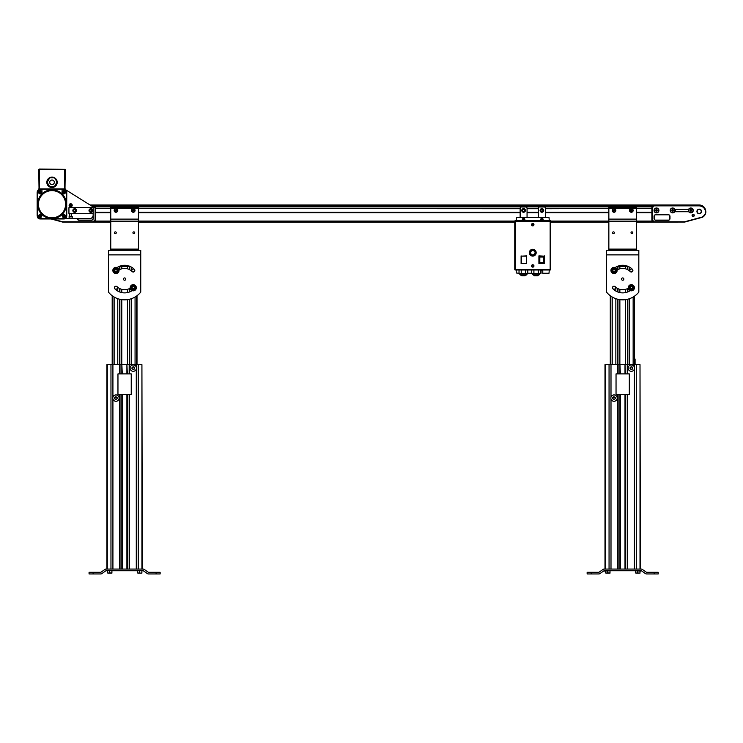 <?xml version="1.0" encoding="UTF-8"?>
<svg xmlns="http://www.w3.org/2000/svg" width="743" height="743" viewBox="0 0 743 743"><rect width="100%" height="100%" fill="white"/><g stroke="black" fill="none" stroke-linecap="round" stroke-linejoin="round"><path stroke-width="1.11" d="M677.727 205.579L90.925 205.542M677.727 222.064L636.519 222.25M62.458 222.018L110.763 222.25M608.851 222.25L550.739 222.25M514.769 222.25L138.439 222.25M94.928 221.163L110.763 221.163L110.763 250.261M138.439 250.261L138.439 221.163L514.769 221.163M550.739 221.163L608.851 221.163L608.851 250.261M636.519 250.261L636.519 221.163L652.354 221.163M95.401 212.331L110.763 212.331M138.439 212.331L520.137 212.331M527.056 212.331L538.452 212.331M545.362 212.331L608.851 212.331M636.519 212.331L651.88 212.331M651.88 208.551L636.519 208.551L636.519 207.39L608.851 207.39L608.851 208.551L545.362 208.718M538.452 208.718L527.056 208.718M520.137 208.718L138.439 208.551L138.439 207.39L110.763 207.39L110.763 208.551L95.401 208.551M651.88 212.628L636.519 212.628M608.851 212.628L545.362 212.628M538.452 212.628L527.056 212.628M520.137 212.628L138.439 212.628M110.763 212.628L95.401 212.628M95.401 208.244L110.763 208.244M138.439 208.244L520.137 208.244M527.056 208.244L538.452 208.244M545.362 208.244L608.851 208.244M636.519 208.244L651.88 208.244M652.447 206.368L94.835 206.368M90.052 204.994L677.727 204.994L677.727 205.542L677.727 204.994L699.247 204.994A6.455 6.455 0 0 1 705.609 210.371M51.091 218.962L62.616 222.064L93.098 222.064A2.303 2.303 0 0 0 95.401 219.761L95.401 207.882A2.303 2.303 0 0 0 93.098 205.579L90.98 205.579M93.154 211.068A2.443 2.443 0 0 0 93.154 209.814M93.089 215.804A1.152 1.152 0 0 1 93.098 215.972L93.098 218.953A1.152 1.152 0 0 1 91.946 220.104L78.591 220.104A1.152 1.152 0 0 1 77.439 218.953L77.439 218.591M699.107 213.631A2.183 2.183 0 0 1 697.064 211.449A2.183 2.183 0 0 1 699.107 209.275M699.386 209.275A2.183 2.183 0 0 1 701.429 211.449A2.183 2.183 0 0 1 699.386 213.631M705.72 213.037A4.616 4.616 0 0 0 705.813 211.346A6.622 6.622 0 0 0 699.247 205.579L654.184 205.579A2.303 2.303 0 0 0 651.88 207.882L651.88 219.761A2.303 2.303 0 0 0 654.184 222.064L684.665 222.064L701.782 217.458A4.616 4.616 0 0 0 703.602 216.492A6.668 6.668 0 0 0 705.72 213.037L703.417 216.278L701.708 217.179L684.609 221.786L654.184 221.786L652.168 219.761L652.168 207.882L654.184 205.867L699.247 205.867C702.702 206.155 704.791 207.994 705.525 211.383L705.441 212.972M689.086 209.285L675.266 209.424L675.536 211.727L688.724 211.727A2.443 2.443 0 0 0 693.238 210.436A2.443 2.443 0 0 0 688.724 209.145M693.033 214.272A1.133 1.133 0 0 0 693.033 216.51L693.033 216.232A0.854 0.854 0 0 1 693.033 214.551L693.033 214.272M670.195 210.436A2.443 2.443 0 0 0 672.638 212.879A2.443 2.443 0 0 0 675.071 210.436A2.443 2.443 0 0 0 672.638 207.994A2.443 2.443 0 0 0 670.195 210.436M654.054 210.436A2.443 2.443 0 0 0 656.496 212.879A2.443 2.443 0 0 0 658.93 210.436A2.443 2.443 0 0 0 656.496 207.994A2.443 2.443 0 0 0 654.054 210.436M701.271 211.449A2.025 2.025 0 0 1 699.386 213.473L699.386 213.752A2.303 2.303 0 0 0 701.55 211.449A2.303 2.303 0 0 0 699.386 209.154L699.386 209.424A2.025 2.025 0 0 1 701.271 211.449M687.507 209.285A1.152 1.152 0 0 1 688.055 209.424M693.312 214.551A0.854 0.854 0 0 1 693.312 216.232L693.312 216.51A1.133 1.133 0 0 0 693.312 214.272L693.312 214.551M699.107 213.752L699.107 213.473A2.025 2.025 0 0 1 697.213 211.449A2.025 2.025 0 0 1 699.107 209.424L699.107 209.154A2.303 2.303 0 0 0 696.934 211.449A2.303 2.303 0 0 0 699.107 213.752M688.724 211.727L675.536 211.588L675.396 209.424L688.798 209.285M669.982 218.953L669.852 218.953A1.152 1.152 0 0 1 668.691 220.104L655.335 220.104A1.152 1.152 0 0 1 654.184 218.953L654.184 215.972A1.152 1.152 0 0 1 655.335 214.82L668.691 214.82A1.152 1.152 0 0 1 669.852 215.972L669.852 218.953L669.982 215.972L668.691 214.681L655.335 214.681L654.044 215.972L654.044 218.953L655.335 220.244L668.691 220.244L669.982 218.953L669.982 215.972M654.044 215.972L654.044 218.953M652.354 221.061L636.519 221.256M701.708 217.179L684.628 222.064M676.557 211.588A1.152 1.152 0 0 1 676.009 211.449M676.009 209.424A1.152 1.152 0 0 1 676.557 209.285M688.055 211.449A1.152 1.152 0 0 1 687.507 211.588M688.863 209.424L675.396 209.424L675.396 211.449L688.863 211.449M688.612 210.436A2.183 2.183 0 0 1 690.795 208.263A2.183 2.183 0 0 1 692.968 210.436A2.183 2.183 0 0 1 690.795 212.619A2.183 2.183 0 0 1 688.612 210.436M691.519 210.018A0.836 0.836 0 0 1 690.795 211.272A0.836 0.836 0 0 1 690.071 210.018A0.836 0.836 0 0 1 691.519 210.018L691.519 210.854L690.795 209.6L690.071 210.826M690.767 211.263L690.071 210.018M690.823 211.263L691.519 210.854M670.455 210.436A2.183 2.183 0 0 1 672.638 208.263A2.183 2.183 0 0 1 674.811 210.436A2.183 2.183 0 0 1 672.638 212.619A2.183 2.183 0 0 1 670.455 210.436M673.362 210.018A0.836 0.836 0 0 1 672.638 211.272A0.836 0.836 0 0 1 671.904 210.018A0.836 0.836 0 0 1 673.362 210.018L673.362 210.854L672.638 209.6L671.904 210.826M672.61 211.263L671.904 210.018M672.656 211.263L673.362 210.854M654.314 210.436A2.183 2.183 0 0 1 656.496 208.263A2.183 2.183 0 0 1 658.669 210.436A2.183 2.183 0 0 1 656.496 212.619A2.183 2.183 0 0 1 654.314 210.436M657.221 210.018A0.836 0.836 0 0 1 656.496 211.272A0.836 0.836 0 0 1 655.763 210.018A0.836 0.836 0 0 1 657.221 210.018L657.221 210.854L656.496 209.6L655.763 210.826M656.468 211.263L655.763 210.018M656.515 211.263L657.221 210.854M700.928 205.792A5.907 5.907 0 0 0 699.247 205.551L677.727 205.551M134.715 232.763A0.892 0.892 0 0 1 133.824 233.655A0.892 0.892 0 0 1 132.932 232.763A0.892 0.892 0 0 1 133.824 231.862A0.892 0.892 0 0 1 134.715 232.763M116.27 232.763A0.892 0.892 0 0 1 115.379 233.655A0.892 0.892 0 0 1 114.478 232.763A0.892 0.892 0 0 1 115.379 231.862A0.892 0.892 0 0 1 116.27 232.763M138.439 219.111L138.439 221.163L110.763 221.163L110.763 208.551L138.439 208.551L138.439 219.111L110.763 219.111M133.248 208.625A1.811 1.811 0 0 1 135.059 210.436A1.811 1.811 0 0 1 133.248 212.257A1.811 1.811 0 0 1 131.427 210.436A1.811 1.811 0 0 1 133.248 208.625M133.248 208.839A1.597 1.597 0 0 1 134.845 210.436A1.597 1.597 0 0 1 133.248 212.034A1.597 1.597 0 0 1 131.65 210.436A1.597 1.597 0 0 1 133.248 208.839M133.666 209.712L134.084 210.436L132.83 211.161L132.412 210.436L133.666 209.712M115.954 208.625A1.811 1.811 0 0 1 117.765 210.436A1.811 1.811 0 0 1 115.954 212.257A1.811 1.811 0 0 1 114.134 210.436A1.811 1.811 0 0 1 115.954 208.625M115.954 208.839A1.597 1.597 0 0 1 117.552 210.436A1.597 1.597 0 0 1 115.954 212.034A1.597 1.597 0 0 1 114.357 210.436A1.597 1.597 0 0 1 115.954 208.839M116.372 209.712L116.79 210.436L115.537 211.161L115.109 210.436L116.372 209.712M632.804 232.763A0.892 0.892 0 0 1 631.912 233.655A0.892 0.892 0 0 1 631.011 232.763A0.892 0.892 0 0 1 631.912 231.862A0.892 0.892 0 0 1 632.804 232.763M614.359 232.763A0.892 0.892 0 0 1 613.458 233.655A0.892 0.892 0 0 1 612.566 232.763A0.892 0.892 0 0 1 613.458 231.862A0.892 0.892 0 0 1 614.359 232.763M636.519 219.111L636.519 221.163L608.851 221.163L608.851 208.551L636.519 208.551L636.519 219.111L608.851 219.111M631.327 208.625A1.811 1.811 0 0 1 633.147 210.436A1.811 1.811 0 0 1 631.327 212.257A1.811 1.811 0 0 1 629.516 210.436A1.811 1.811 0 0 1 631.327 208.625M631.327 208.839A1.597 1.597 0 0 1 632.925 210.436A1.597 1.597 0 0 1 631.327 212.034A1.597 1.597 0 0 1 629.73 210.436A1.597 1.597 0 0 1 631.327 208.839M631.754 209.712L631.754 211.161L630.909 211.161L630.909 209.712L631.754 209.712M614.034 208.625A1.811 1.811 0 0 1 615.854 210.436A1.811 1.811 0 0 1 614.034 212.257A1.811 1.811 0 0 1 612.223 210.436A1.811 1.811 0 0 1 614.034 208.625M614.034 208.839A1.597 1.597 0 0 1 615.631 210.436A1.597 1.597 0 0 1 614.034 212.034A1.597 1.597 0 0 1 612.436 210.436A1.597 1.597 0 0 1 614.034 208.839M614.452 209.712L614.879 210.436L613.616 211.161L613.198 210.436L614.452 209.712M533.948 224.795A1.198 1.198 0 0 1 532.638 225.872A1.198 1.198 0 0 1 531.561 224.562A1.198 1.198 0 0 1 532.87 223.485A1.198 1.198 0 0 1 533.948 224.795M533.372 224.739L532.137 224.618L533.372 224.739M533.948 266.068A1.198 1.198 0 0 1 532.638 267.146A1.198 1.198 0 0 1 531.561 265.836A1.198 1.198 0 0 1 532.87 264.759A1.198 1.198 0 0 1 533.948 266.068M533.372 266.013L532.127 265.957L533.372 266.013M529.369 252.555C531.709 248.32 533.966 248.366 536.14 252.694L536.14 252.834C533.79 257.069 531.533 257.022 529.36 252.694A3.409 3.409 0 0 1 532.75 249.276A3.409 3.409 0 0 1 536.167 252.694A3.409 3.409 0 0 1 532.75 256.103A3.409 3.409 0 0 1 529.341 252.694L529.369 252.555M526.053 275.179L520.769 275.179L519.617 274.028L527.205 274.028L526.053 275.179M538.74 275.179L533.455 275.179L532.304 274.028L539.892 274.028L538.74 275.179M530.223 252.694L530.233 252.592C531.969 249.676 533.65 249.713 535.276 252.694L535.276 252.796C533.53 255.713 531.849 255.676 530.223 252.694M529.935 252.694A2.814 2.814 0 0 1 532.805 249.88A2.814 2.814 0 0 1 535.564 252.806A2.814 2.814 0 0 1 532.694 255.508A2.814 2.814 0 0 1 529.935 252.694M540.087 210.436A1.811 1.811 0 0 1 541.907 208.625A1.811 1.811 0 0 1 543.718 210.436A1.811 1.811 0 0 1 541.907 212.257A1.811 1.811 0 0 1 540.087 210.436M541.099 220.643A1.272 1.272 0 0 1 541.907 218.386A1.272 1.272 0 0 1 542.715 220.643M522.784 220.643A1.272 1.272 0 0 1 523.601 218.386A1.272 1.272 0 0 1 524.409 220.643M521.781 210.436A1.811 1.811 0 0 1 523.601 208.625A1.811 1.811 0 0 1 525.412 210.436A1.811 1.811 0 0 1 523.601 212.257A1.811 1.811 0 0 1 521.781 210.436M540.31 210.436A1.597 1.597 0 0 1 541.907 208.839A1.597 1.597 0 0 1 543.505 210.436A1.597 1.597 0 0 1 541.907 212.034A1.597 1.597 0 0 1 540.31 210.436M541.35 220.643A1.124 1.124 0 0 1 541.907 218.535A1.124 1.124 0 0 1 542.464 220.643M521.8 275.179L521.8 275.755L525.032 275.755L525.032 275.179M534.477 275.179L534.477 275.755L537.709 275.755L537.709 275.179M523.053 219.974L523.601 220.29L524.14 219.343L523.053 219.343L523.053 219.974M541.359 219.974L541.907 220.29L542.455 219.343L541.359 219.343L541.359 219.974M543.505 257.013L543.505 262.493L539.817 262.493L539.817 257.013L543.505 257.013M524.502 209.916L524.502 210.966L523.601 211.486L522.691 210.966L522.691 209.916L523.601 209.387L524.502 209.916M542.817 209.916L542.817 210.966L541.907 211.486L540.997 210.966L540.997 209.916L541.907 209.387L542.817 209.916M521.391 256.149L526.583 255.861L526.295 263.356L521.391 263.356L521.391 256.149L526.295 256.149M526.583 255.861L526.295 263.356M526.583 263.644L521.103 263.644L521.103 255.861L521.391 263.356M544.108 263.356L538.916 263.644L539.204 256.149L544.108 256.149L544.108 263.356L539.204 263.356M544.108 256.149L538.916 255.861L538.916 263.644L539.204 256.149M544.396 255.861L544.396 263.644L544.396 255.861M533.901 269.988L533.901 273.443L531.719 273.443L531.719 269.988M533.901 273.443L540.477 273.443L540.477 269.988M521.224 269.988L521.224 273.443L519.032 273.443L519.032 269.988M521.224 273.443L527.79 273.443L527.79 269.988M525.199 210.436A1.597 1.597 0 0 1 523.601 212.034A1.597 1.597 0 0 1 522.004 210.436A1.597 1.597 0 0 1 523.601 208.839A1.597 1.597 0 0 1 525.199 210.436M523.044 220.643A1.124 1.124 0 0 1 523.601 218.535A1.124 1.124 0 0 1 524.149 220.643M515.345 269.988L515.345 221.219L514.769 221.219L514.769 269.403A0.585 0.585 0 0 0 515.345 269.988L550.154 269.988A0.585 0.585 0 0 0 550.739 269.403L550.739 221.219L515.345 221.219L515.345 220.643L550.154 220.643A0.585 0.585 0 0 1 550.739 221.219M538.285 269.988L538.285 273.443M525.607 269.988L525.607 273.443M514.769 221.219A0.585 0.585 0 0 1 515.345 220.643M527.056 217.355L527.056 208.133A1.152 1.152 0 0 0 525.905 206.981L521.289 206.981A1.152 1.152 0 0 0 520.137 208.133L520.137 217.355M545.362 217.355L545.362 208.133A1.152 1.152 0 0 0 544.21 206.981L539.604 206.981A1.152 1.152 0 0 0 538.452 208.133L538.452 217.355M516.218 269.988L516.218 272.987L519.032 273.275M540.477 273.275L541.043 273.275L541.043 270.972A0.864 0.864 0 0 1 541.907 270.099A0.864 0.864 0 0 1 542.771 270.972L542.771 273.275L549.003 273.275L549.281 269.988M527.79 273.275L531.719 273.275M549.281 220.643L549.003 217.355L516.506 217.355L516.218 220.643M69.118 205.291A1.542 1.542 0 0 1 70.669 203.749A1.542 1.542 0 0 1 72.21 205.291A1.542 1.542 0 0 1 70.669 206.833A1.542 1.542 0 0 1 69.118 205.291M72.21 216.427L69.127 216.427L69.127 218.061L72.21 218.061L72.21 216.427M69.127 218.061L72.21 218.061M71.579 207.65L69.758 207.65M89.002 210.529A1.811 1.811 0 0 1 90.822 208.718A1.811 1.811 0 0 1 92.634 210.529A1.811 1.811 0 0 1 90.822 212.349A1.811 1.811 0 0 1 89.002 210.529M72.86 210.529A1.811 1.811 0 0 1 74.681 208.718A1.811 1.811 0 0 1 76.492 210.529A1.811 1.811 0 0 1 74.681 212.349A1.811 1.811 0 0 1 72.86 210.529M69.303 205.291A1.365 1.365 0 0 1 70.669 203.935A1.365 1.365 0 0 1 72.025 205.291A1.365 1.365 0 0 1 70.669 206.656A1.365 1.365 0 0 1 69.303 205.291M71.579 207.381L69.758 207.381M89.225 210.529A1.597 1.597 0 0 1 90.822 208.932A1.597 1.597 0 0 1 92.42 210.529A1.597 1.597 0 0 1 90.822 212.136A1.597 1.597 0 0 1 89.225 210.529M73.083 210.529A1.597 1.597 0 0 1 74.681 208.932A1.597 1.597 0 0 1 76.278 210.529A1.597 1.597 0 0 1 74.681 212.136A1.597 1.597 0 0 1 73.083 210.529M64.604 189.233A3.455 3.455 0 0 1 65.421 189.604L92.606 206.591A1.152 1.152 0 0 1 93.154 207.566L93.154 213.417L68.941 213.417L68.941 207.65L93.154 207.65M37.317 216.185A3.455 3.455 0 0 1 37.15 215.136L37.15 192.539A3.455 3.455 0 0 1 39.593 189.233M65.393 218.591L89.689 218.591A3.455 3.455 0 0 0 93.154 215.136L93.154 213.417M37.317 204.167L37.261 192.901A3.455 3.455 0 0 1 37.317 192.27M39.973 189.521A3.455 3.455 0 0 1 40.716 189.437L41.924 189.437M62.106 189.437L63.313 189.437A3.455 3.455 0 0 1 64.056 189.521M66.712 192.27A3.455 3.455 0 0 1 66.777 192.901L66.712 204.093M63.861 218.916A3.455 3.455 0 0 1 63.313 218.962L40.716 218.962A3.455 3.455 0 0 1 40.168 218.916M37.317 216.129A3.455 3.455 0 0 1 37.261 215.507L37.317 204.306M66.712 216.129A3.455 3.455 0 0 0 66.777 215.507L66.712 204.232M70.669 206.127L71.393 205.709L70.669 204.455L69.935 204.873L70.669 206.127M90.822 211.579L91.733 211.058L91.733 210.009L90.822 209.489L89.912 210.009L89.912 211.058L90.822 211.579M74.681 211.579L75.591 211.058L75.591 210.009L74.681 209.489L73.771 210.009L73.771 211.058L74.681 211.579M53.979 186.809L50.05 186.809M49.419 186.809L54.61 186.809L49.419 186.809L46.828 182.314A5.192 5.192 0 0 1 52.131 177.122A5.192 5.192 0 0 1 57.202 182.314A5.192 5.192 0 0 1 51.899 187.496A5.192 5.192 0 0 1 46.828 182.314L49.419 177.818L54.61 177.818L57.202 182.314L54.61 177.818L49.419 177.818M37.605 204.223A14.414 14.414 0 0 1 52.019 189.809A14.414 14.414 0 0 1 66.424 204.223A14.414 14.414 0 0 1 52.019 218.628A14.414 14.414 0 0 1 37.605 204.223M38.432 204.223A13.578 13.578 0 0 1 52.019 190.635A13.578 13.578 0 0 1 65.598 204.223A13.578 13.578 0 0 1 52.019 217.801A13.578 13.578 0 0 1 38.432 204.223M38.655 192.4A1.542 1.542 0 0 1 40.196 190.858A1.542 1.542 0 0 1 41.738 192.4A1.542 1.542 0 0 1 40.196 193.942A1.542 1.542 0 0 1 38.655 192.4M38.655 216.037A1.542 1.542 0 0 1 40.196 214.495A1.542 1.542 0 0 1 41.738 216.037A1.542 1.542 0 0 1 40.196 217.578A1.542 1.542 0 0 1 38.655 216.037M62.291 192.4A1.542 1.542 0 0 1 63.833 190.858A1.542 1.542 0 0 1 65.375 192.4A1.542 1.542 0 0 1 63.833 193.942A1.542 1.542 0 0 1 62.291 192.4M62.291 216.037A1.542 1.542 0 0 1 63.833 214.495A1.542 1.542 0 0 1 65.375 216.037A1.542 1.542 0 0 1 63.833 217.578A1.542 1.542 0 0 1 62.291 216.037M38.831 192.4A1.365 1.365 0 0 1 40.196 191.044A1.365 1.365 0 0 1 41.562 192.4A1.365 1.365 0 0 1 40.196 193.765A1.365 1.365 0 0 1 38.831 192.4M38.831 216.037A1.365 1.365 0 0 1 40.196 214.671A1.365 1.365 0 0 1 41.562 216.037A1.365 1.365 0 0 1 40.196 217.402A1.365 1.365 0 0 1 38.831 216.037M62.468 216.037A1.365 1.365 0 0 1 63.833 214.671A1.365 1.365 0 0 1 65.198 216.037A1.365 1.365 0 0 1 63.833 217.402A1.365 1.365 0 0 1 62.468 216.037M49.707 182.314A2.303 2.303 0 0 0 52.019 184.617A2.303 2.303 0 0 0 54.323 182.314A2.303 2.303 0 0 0 52.019 180.01A2.303 2.303 0 0 0 49.707 182.314M54.61 186.809L57.202 182.314M50.05 177.818L53.979 177.818M64.985 189.233L65.273 169.339L39.333 169.06M39.333 189.233L64.697 189.233L64.697 169.339L38.757 169.339L39.045 189.233L64.697 189.233L39.342 189.233L39.342 169.051M64.557 215.619L63.109 215.619L63.109 216.454L64.557 216.454L64.557 215.619M64.557 191.982L63.833 191.564L63.109 192.818L64.557 192.818L64.557 191.982M40.921 215.619L39.472 215.619L39.472 216.454L40.921 216.454L40.921 215.619M40.921 191.982L40.196 191.564L39.472 192.818L40.921 192.818L40.921 191.982M62.468 192.4A1.365 1.365 0 0 1 63.833 191.044A1.365 1.365 0 0 1 65.198 192.4A1.365 1.365 0 0 1 63.833 193.765A1.365 1.365 0 0 1 62.468 192.4M41.924 189.521L39.899 189.521A2.582 2.582 0 0 0 37.317 192.103L37.317 216.334A2.582 2.582 0 0 0 39.899 218.916L64.13 218.916A2.582 2.582 0 0 0 66.712 216.334L66.712 192.103A2.582 2.582 0 0 0 64.13 189.521L62.106 189.521M42.017 193.839L41.924 189.233M62.106 189.233L62.013 193.839M141.922 569.064L141.922 364.664L142.284 569.064L143.046 569.064L106.156 569.064A2.229 2.229 0 0 0 104.874 569.472L101.011 572.175A0.659 0.659 0 0 1 100.63 572.296L89.067 572.296L89.067 573.949L93.116 573.949L93.116 572.296M121.852 373.896L121.852 364.664L106.918 364.664L106.918 569.064L106.156 569.064M121.852 364.664L122.289 373.896M126.914 373.896L126.914 364.664L122.289 364.664M126.914 364.664L127.341 373.896M141.922 364.664L127.341 364.664M117.961 394.644L131.242 394.644L131.242 373.896L117.961 373.896L117.961 394.644M133.248 371.305A3.176 3.176 0 0 0 136.424 368.129A3.176 3.176 0 0 0 133.248 364.952A3.176 3.176 0 0 0 130.071 368.129A3.176 3.176 0 0 0 133.248 371.305M132.161 367.497L133.248 366.866L134.334 367.497L134.334 368.76L133.248 369.382L132.161 368.76L132.161 367.497M115.954 401.285A3.176 3.176 0 0 0 119.131 398.109A3.176 3.176 0 0 0 115.954 394.923A3.176 3.176 0 0 0 112.778 398.109A3.176 3.176 0 0 0 115.954 401.285M114.859 397.477L115.954 396.846L117.041 397.477L117.041 398.731L115.954 399.363L114.859 398.731L114.859 397.477M124.601 280.241A1.152 1.152 0 0 0 125.753 279.089A1.152 1.152 0 0 0 124.601 277.938A1.152 1.152 0 0 0 123.449 279.089A1.152 1.152 0 0 0 124.601 280.241M119.168 266.403L121.778 266.403L121.778 268.808M127.424 268.808L127.424 266.403L129.328 266.403L129.328 269.533M130.034 266.403L119.874 266.403L119.874 269.533M137.009 364.664L137.009 295.723M135.068 297.014L135.068 364.664M131.427 364.664L131.427 298.686M131.427 291.08L131.427 290.234M131.427 270.907L131.427 267.099M127.424 364.664L127.424 299.652M127.424 292.593L127.424 289.371M121.778 364.664L121.778 299.652M121.778 292.593L121.778 289.371M117.765 267.099L117.765 267.954M117.765 287.272L117.765 291.08M117.765 298.686L117.765 364.664M114.134 364.664L114.134 297.014M112.193 295.723L112.193 364.664M133.248 271.901A1.449 1.449 0 0 1 131.799 270.443A1.449 1.449 0 0 1 133.248 268.994A1.449 1.449 0 0 1 134.697 270.443A1.449 1.449 0 0 1 133.248 271.901M115.954 289.194A1.449 1.449 0 0 1 114.496 287.745A1.449 1.449 0 0 1 115.954 286.287A1.449 1.449 0 0 1 117.403 287.745A1.449 1.449 0 0 1 115.954 289.194M133.248 284.653A3.083 3.083 0 0 1 136.331 287.745A3.083 3.083 0 0 1 133.248 290.829A3.083 3.083 0 0 1 130.164 287.745A3.083 3.083 0 0 1 133.248 284.653M115.954 267.359A3.083 3.083 0 0 1 119.038 270.443A3.083 3.083 0 0 1 115.954 273.535A3.083 3.083 0 0 1 112.862 270.443A3.083 3.083 0 0 1 115.954 267.359M133.248 285.377A2.359 2.359 0 0 1 135.607 287.745A2.359 2.359 0 0 1 133.248 290.104A2.359 2.359 0 0 1 130.889 287.745A2.359 2.359 0 0 1 133.248 285.377M115.954 268.084A2.359 2.359 0 0 1 118.313 270.443A2.359 2.359 0 0 1 115.954 272.811A2.359 2.359 0 0 1 113.595 270.443A2.359 2.359 0 0 1 115.954 268.084M133.248 285.674A2.071 2.071 0 0 1 135.319 287.745A2.071 2.071 0 0 1 133.248 289.807A2.071 2.071 0 0 1 131.177 287.745A2.071 2.071 0 0 1 133.248 285.674M115.954 268.381A2.071 2.071 0 0 1 118.026 270.443A2.071 2.071 0 0 1 115.954 272.514A2.071 2.071 0 0 1 113.883 270.443A2.071 2.071 0 0 1 115.954 268.381M131.985 287.745L132.616 288.832L133.879 288.832L134.502 287.745L133.879 286.649L132.616 286.649L131.985 287.745M114.691 270.443L115.323 271.539L116.586 271.539L117.208 270.443L116.586 269.356L115.323 269.356L114.691 270.443M117.032 267.554A13.801 13.801 0 0 1 134.353 269.337A1.57 1.57 0 0 1 133.851 271.892A1.57 1.57 0 0 1 132.143 271.548A10.662 10.662 0 0 0 119.01 270.015M123.449 279.089A1.152 1.152 0 0 1 124.601 277.938A1.152 1.152 0 0 1 125.753 279.089A1.152 1.152 0 0 1 124.601 280.241A1.152 1.152 0 0 1 123.449 279.089M140.743 254.877L140.743 250.261L108.459 250.261L108.459 254.877L140.743 254.877L140.743 292.138A20.758 20.758 0 0 1 108.459 292.138L108.459 254.877M132.161 290.634A13.801 13.801 0 0 1 114.84 288.841A1.57 1.57 0 0 1 114.84 286.631A1.57 1.57 0 0 1 117.06 286.631A10.662 10.662 0 0 0 130.192 288.163M136.545 570.717L142.628 570.717M106.565 570.717L112.657 570.717M139.591 571.116L139.591 572.955L138.439 573.159L140.743 573.159L137.279 572.955L137.279 571.116M109.611 571.116L109.611 572.955L108.459 573.159L110.763 573.159L107.308 572.955L107.308 571.116M148.572 572.296A0.659 0.659 0 0 1 148.191 572.175L144.328 569.472L148.191 572.175A0.659 0.659 0 0 0 148.572 572.296L156.086 572.296L156.086 573.949L148.572 573.949A2.303 2.303 0 0 1 147.244 573.531L143.38 570.819L147.244 573.531M143.046 569.064A2.229 2.229 0 0 1 144.328 569.472M143.046 570.717A0.585 0.585 0 0 1 143.38 570.819A0.585 0.585 0 0 0 143.046 570.717L106.156 570.717A0.585 0.585 0 0 0 105.822 570.819L101.958 573.531A2.303 2.303 0 0 1 100.63 573.949L93.116 573.949M156.086 573.949L160.135 573.949L160.135 572.296L156.086 572.296M141.894 572.955L140.743 573.159L141.894 573.159L140.743 573.159L141.894 572.955L141.894 571.116M111.914 571.116L111.914 572.955L110.763 573.159L111.914 573.159M98.29 573.949L100.63 573.949M109.611 572.955L111.914 572.955M139.591 572.955L140.743 573.159M640.011 569.064L640.011 364.664L640.373 569.064L641.135 569.064L604.235 569.064A2.229 2.229 0 0 0 602.954 569.472L599.09 572.175A0.659 0.659 0 0 1 598.719 572.296L587.146 572.296L587.146 573.949L591.196 573.949L591.196 572.296M619.941 373.896L619.941 364.664L604.997 364.664L604.997 569.064L604.235 569.064M619.941 364.664L620.368 373.896M625.002 373.896L625.002 364.664L620.368 364.664M625.002 364.664L625.43 373.896M640.011 364.664L625.43 364.664M616.04 394.644L629.321 394.644L629.321 373.896L616.04 373.896L616.04 394.644M631.327 371.305A3.176 3.176 0 0 0 634.513 368.129A3.176 3.176 0 0 0 631.327 364.952A3.176 3.176 0 0 0 628.151 368.129A3.176 3.176 0 0 0 631.327 371.305M630.24 367.497L631.327 366.866L632.423 367.497L632.423 368.76L631.327 369.382L630.24 368.76L630.24 367.497M614.034 401.285A3.176 3.176 0 0 0 617.21 398.109A3.176 3.176 0 0 0 614.034 394.923A3.176 3.176 0 0 0 610.857 398.109A3.176 3.176 0 0 0 614.034 401.285M612.947 397.477L614.034 396.846L615.13 397.477L615.13 398.731L614.034 399.363L612.947 398.731L612.947 397.477M622.68 280.241A1.152 1.152 0 0 0 623.841 279.089A1.152 1.152 0 0 0 622.68 277.938A1.152 1.152 0 0 0 621.529 279.089A1.152 1.152 0 0 0 622.68 280.241M617.257 266.403L619.866 266.403L619.866 268.808M625.504 268.808L625.504 266.403L627.417 266.403L627.417 269.533M628.114 266.403L617.953 266.403L617.953 269.533M635.089 364.664L635.089 359.055M633.147 297.014L633.147 364.664M629.516 364.664L629.516 298.686M629.516 291.08L629.516 290.234M629.516 270.907L629.516 267.099M625.504 364.664L625.504 299.652M625.504 292.593L625.504 289.371M619.866 364.664L619.866 299.652M619.866 292.593L619.866 289.371M615.854 267.099L615.854 267.954M615.854 287.272L615.854 291.08M615.854 298.686L615.854 364.664M612.223 364.664L612.223 297.014M610.282 295.723L610.282 364.664L610.282 295.723M610.282 359.055L610.282 364.664M631.327 271.901A1.449 1.449 0 0 1 629.878 270.443A1.449 1.449 0 0 1 631.327 268.994A1.449 1.449 0 0 1 632.785 270.443A1.449 1.449 0 0 1 631.327 271.901M614.034 289.194A1.449 1.449 0 0 1 612.585 287.745A1.449 1.449 0 0 1 614.034 286.287A1.449 1.449 0 0 1 615.492 287.745A1.449 1.449 0 0 1 614.034 289.194M631.327 284.653A3.083 3.083 0 0 1 634.42 287.745A3.083 3.083 0 0 1 631.327 290.829A3.083 3.083 0 0 1 628.244 287.745A3.083 3.083 0 0 1 631.327 284.653M614.034 267.359A3.083 3.083 0 0 1 617.127 270.443A3.083 3.083 0 0 1 614.034 273.535A3.083 3.083 0 0 1 610.95 270.443A3.083 3.083 0 0 1 614.034 267.359M631.327 285.377A2.359 2.359 0 0 1 633.695 287.745A2.359 2.359 0 0 1 631.327 290.104A2.359 2.359 0 0 1 628.968 287.745A2.359 2.359 0 0 1 631.327 285.377M614.034 268.084A2.359 2.359 0 0 1 616.393 270.443A2.359 2.359 0 0 1 614.034 272.811A2.359 2.359 0 0 1 611.675 270.443A2.359 2.359 0 0 1 614.034 268.084M631.327 285.674A2.071 2.071 0 0 1 633.398 287.745A2.071 2.071 0 0 1 631.327 289.807A2.071 2.071 0 0 1 629.265 287.745A2.071 2.071 0 0 1 631.327 285.674M614.034 268.381A2.071 2.071 0 0 1 616.105 270.443A2.071 2.071 0 0 1 614.034 272.514A2.071 2.071 0 0 1 611.963 270.443A2.071 2.071 0 0 1 614.034 268.381M630.073 287.745L630.705 288.832L631.959 288.832L632.59 287.745L631.959 286.649L630.705 286.649L630.073 287.745M612.78 270.443L613.412 271.539L614.665 271.539L615.297 270.443L614.665 269.356L613.412 269.356L612.78 270.443M615.111 267.554A13.801 13.801 0 0 1 632.442 269.337A1.57 1.57 0 0 1 631.931 271.892A1.57 1.57 0 0 1 630.222 271.548A10.662 10.662 0 0 0 617.089 270.015M621.529 279.089A1.152 1.152 0 0 1 622.68 277.938A1.152 1.152 0 0 1 623.841 279.089A1.152 1.152 0 0 1 622.68 280.241A1.152 1.152 0 0 1 621.529 279.089M638.822 254.877L638.822 250.261L606.539 250.261L606.539 254.877L638.822 254.877L638.822 292.138A20.758 20.758 0 0 1 606.539 292.138L606.539 254.877M630.24 290.634A13.801 13.801 0 0 1 612.929 288.841A1.57 1.57 0 0 1 612.929 286.631A1.57 1.57 0 0 1 615.148 286.631A10.662 10.662 0 0 0 628.272 288.163M634.624 570.717L640.717 571.116M604.653 571.116L610.737 570.717M637.67 571.116L637.67 572.955L636.519 573.159L638.822 573.159L635.367 572.955L635.367 571.116M607.7 571.116L607.7 572.955L606.539 573.159L608.851 573.159L605.387 572.955L605.387 571.116M646.651 572.296A0.659 0.659 0 0 1 646.28 572.175L642.416 569.472L646.28 572.175A0.659 0.659 0 0 0 646.651 572.296L654.174 572.296L654.174 573.949L646.651 573.949A2.303 2.303 0 0 1 645.333 573.531L641.469 570.819L645.333 573.531M641.135 569.064A2.229 2.229 0 0 1 642.416 569.472M641.135 570.717A0.585 0.585 0 0 1 641.469 570.819A0.585 0.585 0 0 0 641.135 570.717L604.235 570.717A0.585 0.585 0 0 0 603.901 570.819L600.038 573.531A2.303 2.303 0 0 1 598.719 573.949L591.196 573.949M654.174 573.949L658.214 573.949L658.214 572.296L654.174 572.296M637.67 572.955L639.983 573.159L639.983 571.116M610.003 571.116L610.003 572.955L608.851 573.159L610.003 573.159M596.378 573.949L598.719 573.949M607.7 572.955L610.003 572.955M62.635 222.157L110.763 222.157M138.439 222.157L514.769 222.157M550.739 222.157L608.851 222.157M636.519 222.157L677.727 222.157M608.851 221.256L550.739 221.256M514.769 221.256L138.439 221.256M110.763 221.256L94.853 221.256M651.88 212.721L636.519 212.721M608.851 212.721L545.362 212.721M538.452 212.721L527.056 212.721M520.137 212.721L138.439 212.721M110.763 212.721L95.401 212.721M94.993 221.07L110.763 221.07M138.439 221.07L514.788 221.07M550.721 221.07L608.851 221.07M636.519 221.07L652.289 221.07M95.401 208.151L110.763 208.151M138.439 208.151L520.137 208.151M527.056 208.151L538.452 208.151M545.362 208.151L608.851 208.151M636.519 208.151L651.88 208.151M652.373 206.461L94.918 206.461M653.682 205.635L93.599 205.635M94.751 206.275L652.53 206.275M95.401 212.424L110.763 212.424M138.439 212.424L520.137 212.424M527.056 212.424L538.452 212.424M545.362 212.424L608.851 212.424M636.519 212.424L651.88 212.424M651.88 208.458L636.519 208.458M608.851 208.458L545.362 208.458M538.452 208.458L527.056 208.458M520.137 208.458L138.439 208.458M110.763 208.458L95.401 208.458M95.401 212.535L110.763 212.535M138.439 212.535L520.137 212.535M527.056 212.535L538.452 212.535M545.362 212.535L608.851 212.535M636.519 212.535L651.88 212.535M651.88 208.337L636.519 208.337M608.851 208.337L545.362 208.337M538.452 208.337L527.056 208.337M520.137 208.337L138.439 208.337M110.763 208.337L95.401 208.337M77.3 218.591L78.591 220.244L91.946 220.244L93.237 218.953L93.135 215.47M91.435 205.867L93.098 205.867L95.113 207.882L95.113 219.761L93.098 221.786L62.672 221.786L52.196 218.962M110.763 249.109L138.439 249.109M608.851 249.109L636.519 249.109M529.945 252.583A2.814 2.814 0 0 1 532.805 249.88A2.814 2.814 0 0 1 535.564 252.694M532.304 274.028L532.304 273.443M519.617 274.028L519.617 273.443M514.769 269.403L550.154 269.403L550.154 269.988M550.154 220.643L550.154 269.403L550.739 269.403M54.926 178.366L56.886 181.766M56.886 182.862L54.926 186.261M46.828 182.314A5.192 5.192 0 0 1 52.131 177.122M49.586 186.521L47.153 182.314L49.586 178.106M56.877 182.314L54.443 186.521M49.103 186.261L47.143 182.862M47.143 181.766L49.103 178.366M38.757 188.945L65.273 188.945M66.443 192.103L66.712 192.103A2.582 2.582 0 0 0 64.13 189.521L66.443 192.103L66.443 216.334L64.13 218.646L39.899 218.646L37.596 216.334L37.596 192.103L39.899 189.799L41.924 189.799M64.13 218.646L64.13 218.916A2.582 2.582 0 0 0 66.712 216.334L66.443 216.334M37.596 216.334L37.317 216.334A2.582 2.582 0 0 0 39.899 218.916L39.899 218.646M39.899 189.799L39.899 189.521A2.582 2.582 0 0 0 37.317 192.103L37.596 192.103M62.106 189.799L64.13 189.799M119.586 569.064L119.586 394.644M119.586 373.896L119.586 364.664M112.917 364.664L112.917 397.171M112.917 399.037L112.917 569.064M107.28 569.064L107.28 364.664M110.967 569.064L110.967 364.664M120.013 364.664L120.013 373.896M120.013 394.644L120.013 569.064M121.852 569.064L121.852 394.644M126.914 569.064L126.914 394.644M122.289 394.644L122.289 569.064M129.18 569.064L129.18 394.644M129.18 373.896L129.18 364.664M127.341 394.644L127.341 569.064M129.616 364.664L129.616 373.896M129.616 394.644L129.616 569.064M136.285 569.064L136.285 369.067M136.285 367.191L136.285 364.664M138.226 569.064L138.226 364.664M133.248 366.745A1.384 1.384 0 0 1 134.632 368.129A1.384 1.384 0 0 1 133.248 369.503C131.465 368.584 131.465 367.664 133.248 366.745M115.954 399.483C117.728 398.564 117.728 397.644 115.954 396.725A1.384 1.384 0 0 0 114.571 398.109A1.384 1.384 0 0 0 115.954 399.483M136.433 296.141L136.433 364.664M129.765 266.403L129.765 269.765M129.765 288.414L129.765 291.888M129.765 299.188L129.765 364.664M129.328 288.646L129.328 292.055M129.328 299.299L129.328 364.664M119.874 364.664L119.874 299.299M119.874 292.055L119.874 288.646M119.437 364.664L119.437 299.188M119.437 291.888L119.437 288.414M119.437 269.765L119.437 266.403M112.769 296.141L112.769 364.664M617.674 569.064L617.674 394.644M617.674 373.896L617.674 364.664M610.997 364.664L610.997 397.171M610.997 399.037L610.997 569.064M605.359 569.064L605.359 364.664M609.056 569.064L609.056 364.664M618.102 364.664L618.102 373.896M618.102 394.644L618.102 569.064M619.941 569.064L619.941 394.644M625.002 569.064L625.002 394.644M620.368 394.644L620.368 569.064M627.268 569.064L627.268 394.644M627.268 373.896L627.268 364.664M625.43 394.644L625.43 569.064M627.696 364.664L627.696 373.896M627.696 394.644L627.696 569.064M634.364 569.064L634.364 369.067M634.364 367.191L634.364 364.664M636.314 569.064L636.314 364.664M631.327 366.745A1.384 1.384 0 0 1 632.711 368.129A1.384 1.384 0 0 1 631.327 369.503C629.553 368.584 629.553 367.664 631.327 366.745M614.034 399.483C615.817 398.564 615.817 397.644 614.034 396.725A1.384 1.384 0 0 0 612.659 398.109A1.384 1.384 0 0 0 614.034 399.483M634.513 296.141L634.513 364.664M627.844 266.403L627.844 269.765M627.844 288.414L627.844 291.888M627.844 299.188L627.844 364.664M627.417 288.646L627.417 292.055M627.417 299.299L627.417 364.664M617.953 364.664L617.953 299.299M617.953 292.055L617.953 288.646M617.526 364.664L617.526 299.188M617.526 291.888L617.526 288.414M617.526 269.765L617.526 266.403M610.857 296.141L610.857 364.664M527.205 273.443L527.205 274.028M539.892 273.443L539.892 274.028M69.758 216.427L69.758 213.417M71.579 216.427L71.579 213.417M604.997 364.664L604.997 569.064"/></g></svg>
